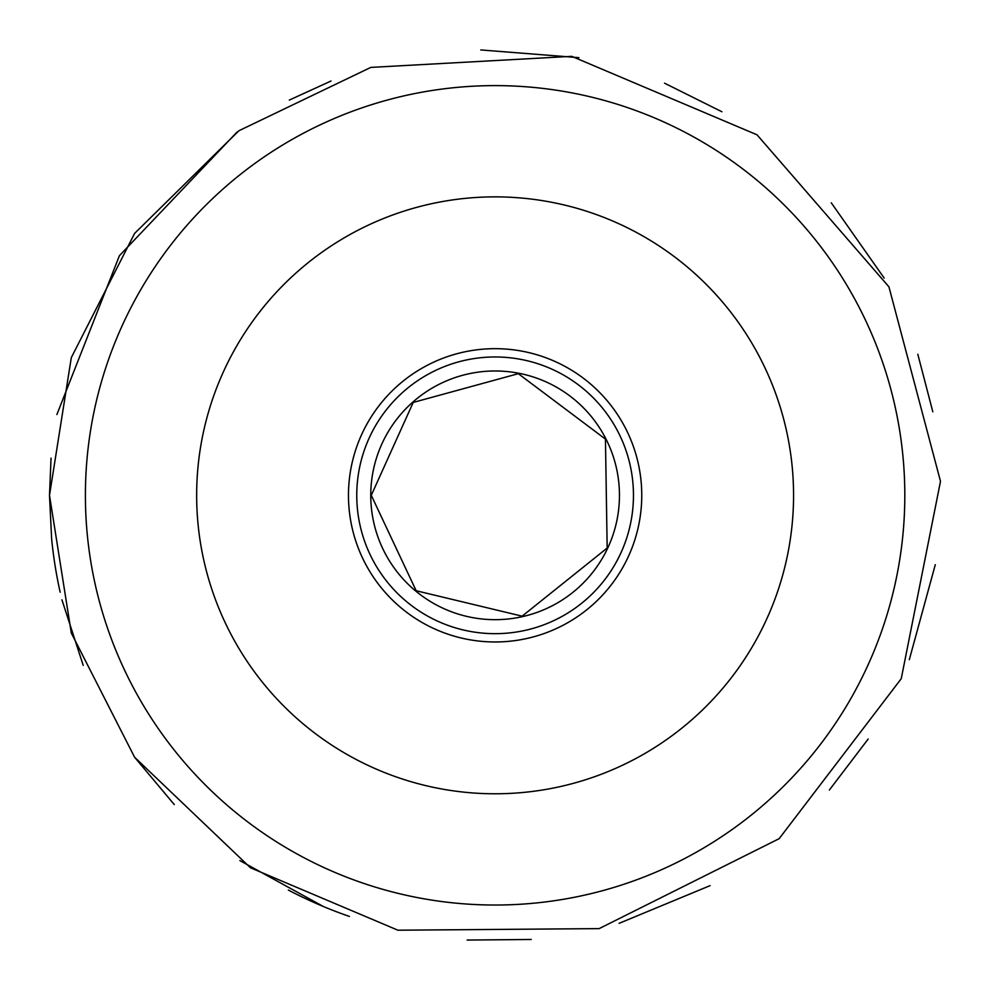 <?xml version="1.0" encoding="UTF-8"?>
<svg xmlns="http://www.w3.org/2000/svg" width="990" height="990" viewBox="0 0 990 990"><rect width="100%" height="100%" fill="white"/><g stroke="black" fill="none" stroke-linecap="round" stroke-linejoin="round"><path stroke-width="1.49" d="M370.755 495.322A124.356 124.356 0 0 1 557.283 387.635A124.356 124.356 0 0 1 557.283 603.021A124.356 124.356 0 0 1 370.755 495.322M196.651 495.322A298.46 298.46 0 0 1 644.341 236.858A298.46 298.46 0 0 1 644.341 753.798A298.46 298.46 0 0 1 196.651 495.322M356.759 495.322A138.352 138.352 0 0 1 564.288 375.507A138.352 138.352 0 0 1 564.288 615.136A138.352 138.352 0 0 1 356.759 495.322M349.383 916.431A445.611 445.611 0 0 1 288.362 890.072A445.611 445.611 0 0 0 349.383 916.431A445.611 445.611 0 0 1 288.362 890.072M60.155 592.193A445.611 445.611 0 0 1 51.653 539.067A445.611 445.611 0 0 0 60.155 592.193A445.611 445.611 0 0 1 51.653 539.067M348.468 495.322A146.631 146.631 0 0 1 568.433 368.329A146.631 146.631 0 0 1 568.433 622.314A146.631 146.631 0 0 1 348.468 495.322M85.4 495.322A409.712 409.712 0 0 1 699.967 140.506A409.712 409.712 0 0 1 699.967 850.138A409.712 409.712 0 0 1 85.4 495.322M371.275 495.322L416.171 590.745L522.126 616.176L607.167 548.052L605.447 439.102L518.314 373.675L413.214 402.435L371.275 495.322M51.047 458.147L49.5 495.322L71.305 633.031L134.603 757.251L250.458 867.772L397.906 930.204L599.136 928.62L779.155 838.679L901.246 678.695L940.5 481.326L888.921 286.815L757.028 134.813L571.725 56.343L370.792 67.407L238.887 130.754L134.603 233.405L71.305 357.625L49.5 495.322L51.629 538.882M61.937 599.841L83.222 665.379M134.603 757.251L174.29 804.585M239.914 860.632L323.408 906.531M467.132 940.054L531.222 939.473M619.096 923.336L710.09 885.642M829.373 790.008L868.193 739.01M909.303 659.687L935.29 564.684M932.827 411.828L917.817 354.284M884.194 278.116L831.278 202.814M721.945 111.771L664.562 83.197M578.952 57.668L480.769 49.946M331.068 81.007L289.303 100.089M237.105 132.004L119.419 255.692L56.888 414.538"/></g></svg>
